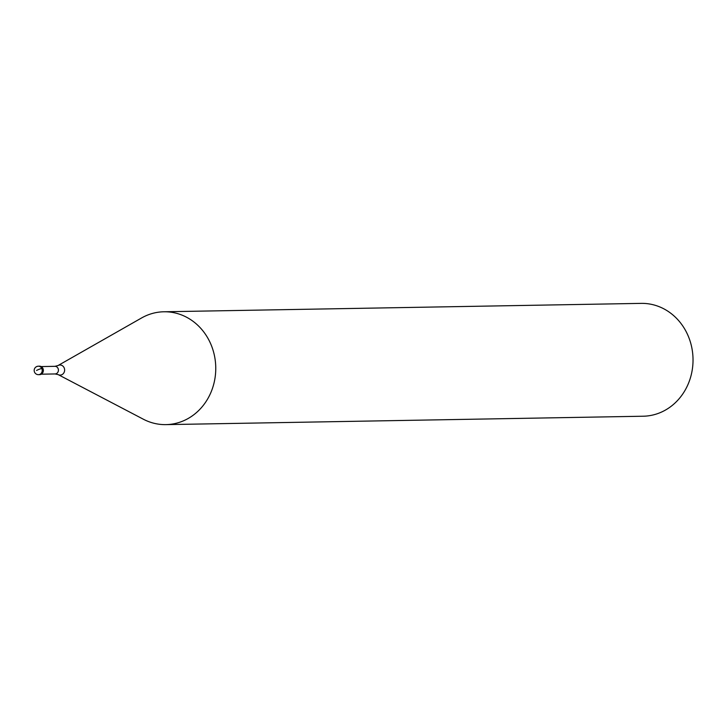 <?xml version="1.0" encoding="UTF-8"?>
<svg xmlns="http://www.w3.org/2000/svg" width="728" height="728" viewBox="0 0 728 728"><rect width="100%" height="100%" fill="white"/><g stroke="black" fill="none" stroke-linecap="round" stroke-linejoin="round"><path stroke-width="1.09" d="M39.585 374.638A4.232 3.813 -91 0 0 43.216 369.433A4.232 3.813 -91 0 0 39.439 366.175L38.338 366.202A4.232 3.813 89 0 1 40.095 374.238A4.232 3.813 89 0 1 38.484 374.665L39.585 374.638M38.884 366.23A4.232 3.813 89 0 1 41.196 374.219A4.232 3.813 89 0 1 39.039 374.611M187.296 418.964A56.429 50.851 89 0 1 165.902 424.624A56.429 50.851 89 0 1 143.352 419.219L58.158 374.611A5.041 4.541 89 0 0 62.08 374.583A5.041 4.541 89 0 0 64.164 367.849A5.041 4.541 89 0 0 58.085 365.511A5.041 4.541 89 0 0 57.994 365.556L141.569 317.972A56.429 50.851 89 0 1 142.524 317.444A56.429 50.851 89 0 1 163.918 311.775A56.429 50.851 89 0 1 214.332 355.118A56.429 50.851 89 0 1 187.296 418.964M165.902 424.624L643.17 416.225A56.429 50.851 -91 0 0 664.564 410.556A56.429 50.851 -91 0 0 691.6 346.71A56.429 50.851 -91 0 0 641.186 303.376L163.918 311.775M36.573 370.461A4.232 0.773 -23.8 0 1 41.833 368.577L42.934 368.559M36.728 366.621A4.232 3.813 89 0 1 38.338 366.202A4.232 4.232 0 0 0 34.316 371.507A4.232 4.232 0 0 0 38.484 374.665M41.241 374.192L55.064 373.946A3.813 3.431 -91 0 0 58.331 369.251A3.813 3.431 -91 0 0 54.928 366.33L41.105 366.575M57.967 365.574A5.041 4.541 89 0 1 57.994 365.556L54.928 366.33M55.064 373.946L58.158 374.611"/></g></svg>

